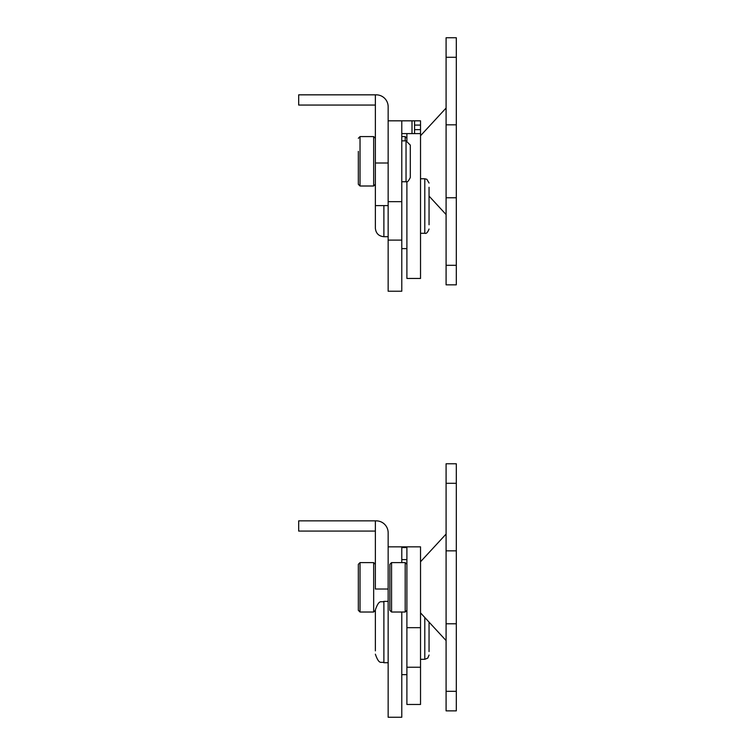 <?xml version="1.0" encoding="UTF-8"?>
<svg xmlns="http://www.w3.org/2000/svg" width="755" height="755" viewBox="0 0 755 755"><rect width="100%" height="100%" fill="white"/><g stroke="black" fill="none" stroke-linecap="round" stroke-linejoin="round"><path stroke-width="1.13" d="M412.003 133.607L414.561 133.607L414.561 120.828L412.003 120.828L412.003 133.607L401.783 133.607M388.155 120.828L412.003 120.828M401.783 120.828L401.783 291.232L388.155 291.232L388.155 240.109L401.783 240.109M388.155 236.702L383.889 236.702C378.717 236.192 375.877 233.352 375.367 228.18L375.367 94.837L376.226 94.837A11.929 11.929 0 0 1 388.155 106.766L388.155 240.109M406.898 181.662L406.898 278.453L420.526 278.453L420.526 120.828L414.561 120.828M406.898 140.93L406.898 133.607M429.048 196.083L446.092 214.552M456.313 57.276L456.313 284.843L446.092 284.843L446.092 37.75L456.313 37.75L456.313 57.276L446.092 57.276M375.367 105.058L298.687 105.058L298.687 94.837L375.367 94.837M410.305 155.785L410.305 174.075M410.305 154.313L410.305 145.111L406.039 140.845L406.039 181.747C407.115 182.587 408.54 181.162 410.305 177.482L410.305 154.313M358.332 151.377L358.332 184.305L358.332 151.377M429.048 224.773L429.048 187.287M401.783 559.625L406.898 559.625M401.783 562.607L401.783 547.564L406.898 547.564M388.155 589.023L375.367 589.023L375.367 520.856L376.226 520.856A11.929 11.929 0 0 1 388.155 532.785L388.155 717.25L401.783 717.25L401.783 612.022M388.155 546.846L406.898 546.846L406.898 704.472L420.526 704.472L420.526 667.231L406.898 667.231M420.526 667.231L420.526 546.846L406.898 546.846M420.526 612.871L446.092 640.57M456.313 483.294L456.313 710.861L446.092 710.861L446.092 463.768L456.313 463.768L456.313 483.294L446.092 483.294M375.367 531.076L298.687 531.076L298.687 520.856L375.367 520.856M358.332 577.396L358.332 610.323L358.332 564.306L360.031 562.607L360.031 612.022L373.668 612.022L373.668 562.607L375.367 564.306M429.048 650.791L429.048 647.96M375.367 650.857L375.367 609.889C379.425 598.243 381.369 603.009 383.889 601.376L383.889 662.72C381.369 661.087 379.425 665.844 375.367 654.198M429.048 622.101L429.048 651.574M391.562 612.022L389.854 610.323L389.854 564.306L391.562 562.607L391.562 612.022L405.19 612.022L405.19 562.607L406.898 564.306M388.155 201.661L401.783 201.661M414.561 125.085L420.526 125.085M420.526 129.643L414.561 129.643M456.313 124.83L446.092 124.83M456.313 197.763L446.092 197.763M456.313 265.307L446.092 265.307M375.367 162.995L388.155 162.995M375.367 138.288L373.668 136.589L373.668 186.004L375.367 184.305M373.668 186.004L360.031 186.004L360.031 136.589L358.332 138.288M383.889 236.702L383.889 205.605M429.048 183.021L426.868 179.303L424.791 178.765L424.791 233.295C426.273 233.908 427.689 232.483 429.048 229.029M406.898 138.288L405.19 136.589L405.19 140.845M420.526 627.679L406.898 627.679M456.313 550.848L446.092 550.848M456.313 623.781L446.092 623.781M456.313 691.325L446.092 691.325M420.526 659.313L424.791 659.313L424.791 617.486M420.526 133.607L414.561 133.607M420.526 135.73L446.092 108.04M375.367 205.605L388.155 205.605M406.039 140.845L401.783 140.845M406.039 181.747L401.783 181.747M373.668 136.589L360.031 136.589M360.031 186.004L358.332 184.305M424.791 178.765L420.526 178.765M424.791 233.295L420.526 233.295M406.898 248.631L401.783 248.631M405.19 136.589L401.783 136.589M420.526 561.758L446.092 534.059M373.668 612.022L375.367 610.323M360.031 562.607L373.668 562.607M360.031 612.022L358.332 610.323M383.889 662.72L388.155 662.72M383.889 601.376L388.155 601.376M424.791 659.313L427.774 658.086L429.048 655.047M401.783 674.649L406.898 674.649M405.19 612.022L406.898 610.323M391.562 562.607L405.19 562.607"/></g></svg>
